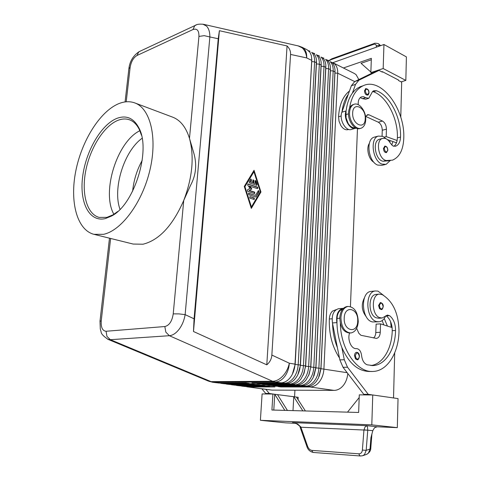 <?xml version="1.0" encoding="UTF-8"?>
<svg xmlns="http://www.w3.org/2000/svg" width="480" height="480" viewBox="0 0 480 480"><rect width="100%" height="100%" fill="white"/><g stroke="black" fill="none" stroke-linecap="round" stroke-linejoin="round"><path stroke-width="0.72" d="M120.018 209.334C112.374 188.658 124.092 150.978 142.11 138.282M354.492 355.56C354.66 353.622 355.368 352.536 356.61 352.296C358.362 352.464 359.316 353.832 359.46 356.4C358.842 358.992 358.056 360.096 357.114 359.712L355.494 358.896L354.492 355.56M385.656 315.984C384.102 319.428 381.924 321.36 379.128 321.774L377.01 321.648C365.838 319.932 364.416 291.774 375.372 290.964L377.97 291.102L383.418 295.266M378.558 321.81L372.612 321.948C361.434 320.244 360.042 292.212 371.01 291.402L371.706 291.33M340.332 323.412C340.734 349.53 357.204 372.93 373.152 371.436C387.48 371.034 398.706 352.65 399 331.26C398.646 313.524 393.054 301.314 382.23 294.63L379.206 294.12C371.334 294.654 371.418 314.49 379.368 317.538L382.122 318.012L387.426 315.084L389.592 315.69C393.498 318.828 395.484 323.766 395.556 330.492C395.28 349.164 385.5 365.124 373.086 365.568L367.2 364.818C364.08 363.558 362.208 360.444 361.578 355.47C360.942 351.12 359.196 348.828 356.352 348.594C351.36 349.272 347.16 339.684 349.584 333.066M376.428 294.39L375.9 294.438C368.022 294.972 368.088 314.742 376.044 317.778L378.798 318.246L381.672 318.042M342.666 309.138L340.164 310.464C338.28 312.276 337.23 314.928 337.02 318.426L336.972 323.172C337.212 331.758 338.832 339.84 341.832 347.424C348.852 363.372 358.17 371.394 369.78 371.49L370.896 371.4M339.45 357.912C332.268 346.902 328.89 333.93 329.316 318.996C329.538 315.528 330.588 312.9 332.478 311.1L336.162 309.648M387.87 150.18L386.454 152.616C384.714 152.658 383.712 151.278 383.454 148.482L384.87 146.118M128.826 69.156L128.886 68.574L130.128 67.476C131.106 61.692 133.398 57.696 136.998 55.494L192.984 29.538C197.082 28.206 199.062 30.504 198.93 36.438L204.204 35.658L209.862 36.948C209.898 32.136 208.8 28.536 206.58 26.142L202.914 24.174M134.802 102.924L172.662 117.15C180.384 120.132 185.994 127.212 189.486 138.384L193.59 152.364C197.118 164.052 196.122 175.008 190.602 185.214L183.732 200.466C172.71 225.594 159.144 240.18 143.034 244.212L133.2 244.062L93.942 234.324C76.908 229.968 69.69 201.744 75.72 171.354C81.642 140.946 99.906 111.414 118.728 103.674C124.446 101.358 129.804 101.106 134.802 102.924C150.252 108.366 157.632 137.376 149.964 169.89C142.428 202.41 121.446 230.646 103.524 234.324L93.942 234.324M194.07 318.81L185.136 314.64L178.902 313.884L173.226 313.866C172.092 321.228 169.296 325.452 164.832 326.538L165.828 332.124L169.368 335.706C172.794 335.394 176.064 333.222 179.178 329.184C182.232 325.014 184.218 320.166 185.136 314.64L209.862 36.948L218.226 38.76L219.384 30.702L287.064 45.948C289.56 48.396 290.73 51.228 290.568 54.432L271.854 355.068C271.578 358.938 269.886 362.19 266.79 364.824L193.488 331.5L194.07 318.81L218.226 38.76M290.568 54.432L306.714 57.93C306.894 53.718 305.916 50.55 303.774 48.426L302.148 47.286L307.182 49.812L310.026 52.422L311.424 55.848L311.778 60.426L295.002 364.146C294.726 368.526 293.526 372.444 291.408 375.906L290.412 377.346C287.622 380.916 284.454 382.752 280.914 382.836L251.922 382.95L255.108 383.388L284.118 383.292C287.658 383.208 290.826 381.384 293.616 377.826C296.328 374.136 297.852 369.75 298.188 364.668L314.628 61.83C314.796 57.648 313.8 54.498 311.646 52.374L313.53 53.322C315.186 54.906 316.164 57.18 316.47 60.138L300.3 365.016C300.042 369.21 298.92 372.996 296.928 376.374L295.734 378.144C292.944 381.69 289.782 383.508 286.242 383.598L257.22 383.676L260.376 384.114L289.404 384.048C292.95 383.964 296.112 382.152 298.896 378.612C301.602 374.946 303.12 370.59 303.45 365.532L319.332 64.152C319.494 59.988 318.498 56.844 316.338 54.726L318.198 55.662C319.902 57.288 320.892 59.628 321.174 62.676L305.538 365.874L304.074 373.182L300.996 378.93C298.212 382.458 295.05 384.264 291.504 384.342L262.464 384.402L265.584 384.834L294.636 384.792C298.182 384.708 301.344 382.908 304.122 379.392C306.822 375.75 308.334 371.412 308.652 366.384L323.994 66.45C324.15 62.298 323.142 59.172 320.982 57.054L322.824 57.978C324.57 59.652 325.572 62.052 325.83 65.184L310.668 367.518L309.096 374.454L306.198 379.704C303.42 383.214 300.258 385.008 296.712 385.086L267.654 385.116L270.738 385.542L299.814 385.524C303.36 385.446 306.516 383.664 309.294 380.166C311.988 376.542 313.488 372.228 313.8 367.23L328.614 68.724C328.758 64.59 327.744 61.47 325.578 59.358L327.402 60.276C329.196 61.986 330.21 64.458 330.438 67.68L315.84 367.566L313.164 377.61L311.346 380.472C308.574 383.958 305.412 385.74 301.866 385.818L272.784 385.824L275.844 386.244L304.932 386.25C308.478 386.178 311.634 384.402 314.406 380.928C317.094 377.328 318.588 373.038 318.888 368.064L333.18 70.974C333.318 66.864 332.304 63.75 330.126 61.638L331.932 62.544C333.78 64.302 334.8 66.84 334.998 70.158L320.91 368.394L318.468 377.958L316.434 381.234C313.668 384.696 310.512 386.466 306.96 386.544L277.866 386.526L280.89 386.94L309.99 386.97C313.542 386.904 316.698 385.14 319.458 381.684C322.146 378.102 323.634 373.836 323.922 368.892L337.704 73.206C337.836 69.108 336.81 66.006 334.632 63.9L331.566 62.226M309.546 386.184L309.99 386.97L334.032 390.39C337.584 390.336 340.728 388.626 343.458 385.266C345.978 381.978 347.418 378.054 347.784 373.488M358.836 79.56L356.082 74.652L354.426 73.512L332.988 62.754M335.01 71.466L320.982 368.688L319.218 376.278M330.462 69.03L315.93 367.86L313.95 375.942M325.872 66.57L310.824 367.026L308.634 375.564M321.228 64.092L305.664 366.18L303.264 375.15M316.542 61.596L300.444 365.328L297.834 374.706M311.802 59.076L295.164 364.464L292.35 374.232M245.628 386.508L248.022 386.91L274.902 386.934L271.878 386.52L245.016 386.508L242.034 386.172L269.856 386.244L266.802 385.824L239.964 385.836L236.964 385.5L264.762 385.548L261.678 385.122L234.864 385.152L231.846 384.816L259.608 384.84L256.494 384.414L229.71 384.468L226.674 384.126L254.406 384.126L251.256 383.694L224.508 383.772L221.448 383.43L249.144 383.406L245.958 382.968L219.246 383.07L212.664 382.26L275.22 382.032L280.914 382.836M352.668 104.766L353.724 104.442C351.228 105.678 349.842 108.366 349.572 112.512C348.96 121.14 356.22 130.572 361.416 128.082C364.026 126.864 365.466 124.128 365.718 119.862C366.288 111.252 358.998 101.772 353.724 104.442L352.668 104.766C350.166 105.996 348.78 108.684 348.51 112.824C347.898 121.446 355.158 130.866 360.348 128.37L360.414 128.352M352.674 112.968C351.924 124.59 365.16 130.416 365.232 118.698C366 107.358 352.908 101.166 352.674 112.968M358.26 321.582C357.72 328.23 355.266 332.034 350.904 332.982C344.706 332.34 341.376 327.246 340.908 317.7C341.478 311.202 343.854 307.446 348.036 306.432C354.342 306.918 357.75 311.964 358.26 321.582M357.714 321.066C357.612 334.242 343.386 331.32 344.214 318.042C344.502 304.71 358.566 308.124 357.714 321.066M350.082 333.006L349.782 333.048C343.584 332.406 340.248 327.318 339.786 317.784C340.356 311.292 342.738 307.542 346.92 306.528L348.036 306.432M349.476 91.002C342.96 96.102 339.318 104.694 338.556 116.778L339.048 121.278L340.806 125.478C343.158 129.03 345.696 130.386 348.414 129.54L348.78 129.438M369.366 143.352C365.922 148.188 368.682 159.588 373.932 162.276M355.236 127.668C352.656 128.148 350.28 126.726 348.12 123.396L346.08 117.858L346.044 110.952C343.002 118.392 350.292 130.974 355.932 128.166L356.052 128.112M349.548 108.102C351.45 96.696 355.932 89.274 362.994 85.824C381.168 76.566 405.324 109.146 403.758 138.534C403.212 150.036 399.438 157.242 392.442 160.164L386.262 160.5C378.606 159.552 375.258 140.454 382.386 138.474L384.87 138.336C387.024 138.9 388.89 140.568 390.468 143.358L393.108 146.07L395.904 146.076C398.754 144.852 400.296 141.852 400.536 137.07C401.31 117.834 389.862 95.394 376.476 90.744L373.662 90.762L372.564 91.512L368.802 98.28L365.7 97.71L363.432 96.684L361.278 96.924C359.034 98.118 358.014 100.698 358.212 104.664M386.142 138.798L382.824 136.362L378.24 136.104C369.684 138.486 372.636 160.986 381.954 164.106L386.136 164.346L390.024 160.728M375.126 136.92L374.052 137.202C365.484 139.584 368.412 161.988 377.736 165.084L381.924 165.318L385.152 164.574M369.012 92.79C368.676 94.356 368.25 95.118 367.74 95.076C365.874 95.202 364.788 93.78 364.476 90.816L365.802 88.596M378.576 305.478L380.364 302.52C382.41 303.078 383.364 304.41 383.238 306.51C382.71 308.844 382.044 309.852 381.222 309.546L379.53 308.694L378.576 305.478M360.492 455.982L362.622 455.748L364.542 454.548L366.174 450.36L367.758 430.134L367.476 427.05L366.894 425.682L365.094 426.9L363.954 429.864L362.382 450.06C362.058 452.544 360.876 453.792 358.842 453.804L311.874 450.396L312.66 452.082L313.5 452.478L360.486 455.988L359.646 455.574L358.842 453.804M311.874 450.396C309.996 450.108 308.58 448.752 307.614 446.322L300.792 426.918L297.618 423.972L292.536 422.58M300.126 427.248L306.918 446.574C307.914 449.796 310.08 451.764 313.41 452.466M367.752 430.2L300.114 427.194C300.552 426.786 299.274 425.58 296.28 423.57L292.506 422.574M376.296 45.87L378.042 45.444L379.656 46.02L378.822 44.088C379.302 43.524 374.238 42.804 373.944 43.602L373.332 44.454C375.144 43.896 376.134 44.37 376.296 45.87L376.332 47.202M397.32 427.644L398.034 398.592L372.756 394.974L371.802 424.866L397.32 427.644L377.112 426.78L374.472 427.794L372.804 430.65L370.926 437.694L370.032 449.022L368.394 453.198L366.474 454.398L363.024 455.61M164.832 326.538L106.05 331.26C102.438 330.876 100.836 327.39 101.238 320.802L99.984 321.312M117.768 211.482L112.962 214.86L106.896 217.368L99.144 217.41C86.646 214.068 81.234 193.074 85.842 170.292C90.366 147.504 104.214 125.622 118.152 120.258C122.184 118.722 125.964 118.566 129.492 119.796C133.614 121.296 136.926 124.614 139.428 129.738L141.468 135.234M117.024 118.326C126.462 114.912 133.77 118.152 138.96 128.04C151.236 150.204 134.292 204.702 111.612 215.994L105.36 218.574C89.214 222.528 79.296 202.368 82.638 176.76C85.77 151.206 101.19 124.44 117.024 118.326M198.93 36.438L189.486 138.384C194.394 156.75 192.48 177.444 183.732 200.466L173.226 313.866M132.624 191.202C133.728 180.276 136.92 169.992 142.212 160.362M113.838 214.332L113.124 212.874C102.162 190.626 116.796 143.556 138.438 131.454L139.848 130.656M374.13 43.536L331.632 58.854L331.014 59.682L373.332 44.454M331.818 58.788L328.776 60.642M372.804 430.65L363.954 429.864M300.792 426.918L300.108 427.194M295.62 423.3L285.882 422.88L260.4 420.306L262.098 393.93L272.898 394.032L293.766 396.732L302.874 410.892M371.802 424.866L260.4 420.306M287.436 410.454L277.512 394.632M305.394 410.958L296.424 397.08L293.766 396.732L293.004 410.61M273.792 410.07L274.752 394.272L284.808 410.376M372.756 394.974L359.286 394.848L358.65 412.464L271.92 410.016L272.898 394.032M296.424 397.08L298.182 397.308L298.062 399.612M359.19 397.548L347.502 412.152M371.94 394.962L363.75 394.302L343.044 367.308L339.846 359.88L332.55 323.478C332.778 332.016 334.392 340.062 337.386 347.616M371.946 394.872L368.244 394.338L347.508 367.218L344.304 359.754L341.832 347.424M394.692 352.89L393.528 397.944M272.988 394.044L269.298 393.474L265.89 389.352M269.388 394.002L272.994 393.948M294.93 390.204L294.57 396.744L291.036 396.384M401.118 81.876L405.828 80.412L406.404 56.904L383.946 44.496L332.832 62.682M405.828 80.412L383.178 68.538L383.946 44.496M370.872 72.024L361.044 63.312L371.31 59.778M343.41 67.986L371.358 58.314L370.848 72.624L371.952 73.188M383.178 68.538L370.848 72.624M400.776 117.264L401.682 82.17L398.514 80.526L398.526 80.052L382.344 71.634L381.768 71.826M382.344 71.634L382.332 72.114L379.02 70.398L358.896 80.19L355.512 84.402L352.41 93.102L354.828 90.312L357.528 88.122L363.216 85.722M365.568 116.82L367.5 114.69L368.868 114.762L382.458 121.05C384.972 122.592 386.292 125.292 386.43 129.156L386.202 136.608L397.11 140.508L397.386 137.874C398.178 118.692 386.742 96.336 373.35 91.716L372.576 91.5M368.262 98.442L365.664 99.234L362.556 98.676L360.204 97.638M379.02 70.398L374.904 71.754L354.75 81.546L351.36 85.746L341.862 112.2C338.808 119.61 346.092 132.132 351.732 129.324L355.038 128.412M365.832 116.478L378.288 122.202C380.802 123.732 382.128 126.426 382.254 130.272L382.074 136.074M386.202 136.608L384.192 137.13M387.402 139.602L395.976 142.638L396.576 142.488M346.188 110.556C347.076 103.41 349.146 97.596 352.41 93.102M393.84 146.304C395.478 145.158 396.57 143.226 397.11 140.508M342.006 111.804C342.9 104.694 344.982 98.892 348.246 94.416M390.348 160.65L383.076 161.244C375.42 160.314 372.084 141.27 379.218 139.296L380.04 139.086M396.33 142.554L396.264 143.256M390.072 140.544L389.838 142.308M391.704 145.056L392.934 141.564M367.848 89.712L365.436 88.74M219.966 383.07L221.448 383.43M225.204 383.772L226.674 384.126M230.388 384.462L231.846 384.816M235.518 385.152L236.964 385.5M240.6 385.836L242.034 386.172M334.032 390.39L271.908 390.096L248.022 386.91L247.788 386.508M247.05 386.844L271.908 390.096M255.108 383.388L254.844 382.938M310.02 51.234L308.514 50.688M260.376 384.114L260.112 383.67M314.706 53.586L313.218 53.046M265.584 384.834L265.326 384.396M319.344 55.908L317.874 55.374M270.738 385.542L270.492 385.116M323.934 58.212L322.482 57.678M275.844 386.244L275.598 385.824M328.482 60.498L327.048 59.964M280.89 386.94L280.65 386.526M357.468 128.592L350.436 306.606M253.71 182.85L255.642 183.51L254.976 181.422L255.258 180.492L255.984 181.02L257.052 184.362L256.77 185.292L249.582 182.946L249.174 181.686L250.902 179.004L251.592 180.258L250.656 181.812L252.6 182.478L253.086 179.748L253.866 180.666L253.71 182.85L253.29 182.958L253.446 180.768L252.936 179.85M255.642 183.51L253.29 182.958M256.5 185.292L256.632 184.464L255.102 180.594M252.6 182.478L250.236 181.914L251.172 180.366L250.752 179.1M250.656 181.812L250.236 181.914M249.894 196.602L253.896 198.132L254.208 199.506L249.786 198.078L249.894 196.602L254.316 198.042L254.208 199.512M253.938 171.756L244.926 186.654L244.506 186.756L251.004 207.012L251.424 206.922L260.328 191.79L253.938 171.756L244.506 186.756M244.926 186.654L251.424 206.922M260.958 192L251.316 208.404L244.272 186.438L254.04 170.31L260.958 192L260.544 192.102L253.746 170.796M251.19 208.002L260.544 192.102M255.672 196.98L248.73 194.712L248.562 193.236L255.456 195.408L258.468 190.512L259.134 191.766L255.936 196.98L258.714 191.862L258.312 190.614M255.456 195.408L248.412 193.332M257.568 188.634L257.25 187.278L247.752 184.074M249.444 190.422L254.73 192.174L254.628 193.638L247.644 191.334L247.404 189.894L249.984 188.34L247.752 185.19L247.902 183.978L257.664 187.176L257.562 188.634L249.348 186.114L251.43 189.066L251.85 188.964L249.024 190.518L251.43 189.066M249.762 186.012L251.85 188.964M254.628 193.638L254.31 192.27L249.024 190.518M193.488 331.5L219.384 30.702M266.79 364.824L287.064 45.948M107.562 339.156L110.364 339.696L169.368 335.706L272.634 381.282L275.22 382.032C278.76 381.936 281.928 380.094 284.724 376.5C287.448 372.774 288.984 368.346 289.338 363.216L271.854 355.068M383.862 324.924L382.152 320.586M366.444 317.01C361.626 310.884 360.984 304.428 364.518 297.636M384.222 318.516L387.432 326.07M391.212 327.282L390.588 321.678M385.95 315.726L386.274 315.93C389.436 318.33 391.38 322.212 392.1 327.564L392.232 330.684C391.926 348.678 382.788 364.236 370.872 365.532M336.972 323.172L336.864 322.626C335.94 314.742 337.95 309.984 342.894 308.352L343.434 308.304M356.676 328.302L358.788 333.204L360.924 335.298L376.434 338.412C378.72 337.932 380.004 335.88 380.274 332.262L380.532 323.862L392.1 327.564M332.55 323.478L332.442 322.932C331.524 315.084 333.54 310.35 338.49 308.724L342.894 308.352M368.244 394.338L363.75 394.302M380.532 323.862L376.128 324.144L375.72 333.972L374.85 336.504L373.644 337.956M269.388 393.918L265.698 393.438L261.864 388.818M265.698 393.438L269.298 393.474M293.772 396.738L294.57 396.744M359.322 356.352C358.14 352.134 356.808 351.888 355.326 355.614L356.166 358.416C357.81 359.676 358.86 358.992 359.322 356.352M329.316 318.996L332.106 318.792M384.216 148.524L385.116 146.634C386.622 146.454 387.498 147.594 387.756 150.054C386.478 152.958 385.296 152.448 384.216 148.524M295.002 364.146L289.338 363.216C288.276 368.13 286.134 372.372 282.9 375.954C279.6 379.41 276.18 381.186 272.634 381.282L211.08 381.63L110.364 339.696L106.956 336.408L106.05 331.26M219.246 383.07L208.734 381.234L212.664 382.26M311.778 60.426L306.714 57.93C306.258 53.49 304.728 50.124 302.13 47.826L298.146 45.894M196.236 24.96L194.73 25.758L192.984 29.538M136.998 55.494L138.756 51.924L140.244 51.138M347.178 372.702L320.892 368.676M334.938 73.032L337.704 73.206L354.696 81.576M320.91 368.394L315.828 367.848M330.39 70.794L333.18 70.974L334.998 71.868M306.96 386.544L304.932 386.25L304.47 385.452M315.84 367.566L310.704 367.008M325.788 68.538L328.614 68.724L330.444 69.624M301.866 385.818L299.814 385.524L299.34 384.708M310.716 366.726L305.52 366.162M321.144 66.252L323.994 66.45L325.848 67.362M296.712 385.086L294.636 384.792L294.156 383.952M305.538 365.874L300.282 365.304M316.452 63.948L319.332 64.152L321.204 65.07M291.504 384.342L289.404 384.048L288.918 383.196M300.3 365.016L294.984 364.434M311.712 61.62L314.628 61.83L316.512 62.76M286.242 383.598L284.118 383.292L283.614 382.428M345.864 114.63L348.498 113.85M365.244 90.852L366.186 89.04C367.74 88.98 368.646 90.174 368.892 92.634C367.56 95.424 366.342 94.83 365.244 90.852M383.112 306.456C381.99 302.388 380.742 302.082 379.38 305.532L380.178 308.232C381.72 309.516 382.698 308.928 383.112 306.456M377.112 426.78L366.894 425.682L292.86 422.616M371.91 434.004L370.782 448.302L370.032 449.022L366.174 450.36L362.382 450.06M101.238 320.802L110.628 238.464M126.21 101.796L130.128 67.476M329.106 60.81L331.014 59.682M307.614 446.322L306.918 446.574M368.868 114.762L366.678 115.392M382.458 121.05L378.288 122.202M386.43 129.156L382.254 130.272M358.896 80.19L354.75 81.546M355.512 84.402L351.36 85.746M346.044 110.952L341.862 112.2M383.076 161.244L386.262 160.5M397.386 137.874L400.536 137.07M373.35 91.716L376.476 90.744M362.556 98.676L365.7 97.71M338.556 116.778L341.208 115.998M222.15 383.058L222.408 383.49L224.508 383.772M227.382 383.766L227.634 384.192L229.71 384.468M232.56 384.462L232.812 384.882L234.864 385.152M237.684 385.152L237.93 385.56L239.964 385.836M245.016 386.508L243 386.238L242.76 385.836M253.866 180.666L253.446 180.768M255.984 181.02L255.564 181.122M257.052 184.362L256.632 184.464M251.592 180.258L251.172 180.366M254.316 198.042L253.896 198.132M259.134 191.766L258.714 191.862M256.182 196.77L255.762 196.866M248.838 193.236L248.418 193.332M248.184 183.978L247.764 184.08M257.664 187.176L257.25 187.278M254.73 192.174L254.31 192.27M208.224 381.018L108.126 339.396C103.446 336.27 101.106 333.744 101.1 331.824L100.296 329.07L100.008 321.108M337.02 318.426L339.768 318.222M392.232 330.684L395.556 330.492M386.274 315.93L389.592 315.69M336.864 322.626L332.442 322.932M344.304 359.754L339.846 359.88M347.508 367.218L343.044 367.308M380.274 332.262L375.864 332.514M375.372 290.964L371.004 291.402M379.206 294.12L375.9 294.438M387.87 150.15C387.6 147.372 386.532 146.046 384.654 146.178M195.048 25.512L139.068 51.69M369.018 92.754C368.994 90.09 367.842 88.728 365.55 88.68M378.918 44.166L380.67 45.66M109.488 238.182L100.002 321.108M139.428 129.738L138.96 128.04M112.962 214.86L111.612 215.994M128.892 68.568L125.076 101.928M370.764 448.47C370.77 450.618 369.498 452.538 366.936 454.23M378.24 136.104L374.052 137.202M379.218 139.296L382.386 138.474M395.022 146.298L395.904 146.076M359.856 86.826L362.994 85.824M128.898 68.544C129.786 61.332 133.17 55.716 139.056 51.696M302.148 47.286L298.758 46.032L203.586 24.324C199.548 23.85 196.698 24.252 195.036 25.524M372.024 371.454L369.78 371.49M373.086 365.568L372.03 365.586"/></g></svg>
